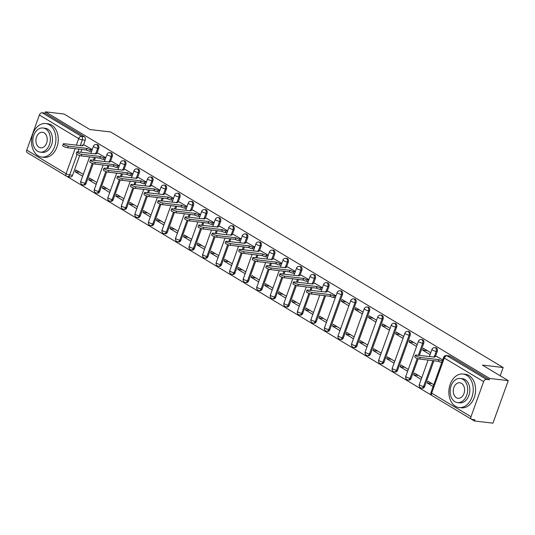 <?xml version="1.0" encoding="UTF-8"?>
<svg xmlns="http://www.w3.org/2000/svg" width="535" height="535" viewBox="0 0 535 535"><rect width="100%" height="100%" fill="white"/><g stroke="black" fill="none" stroke-linecap="round" stroke-linejoin="round"><path stroke-width="0.8" d="M96.969 153.217L98.728 148.335A2.695 1.939 -83.3 0 0 97.885 144.818A2.695 1.939 -83.3 0 0 97.31 144.617L96.28 144.497A2.695 1.939 96.7 0 1 96.862 144.697A2.695 1.939 96.7 0 1 97.704 148.215L95.939 153.13M110.511 161.343L112.27 156.461A2.695 1.939 -83.3 0 0 111.427 152.943A2.695 1.939 -83.3 0 0 110.845 152.743L109.822 152.622A2.695 1.939 96.7 0 1 110.404 152.823A2.695 1.939 96.7 0 1 111.247 156.34L109.474 161.256M124.053 169.475L125.812 164.586A2.695 1.939 -83.3 0 0 124.969 161.068A2.695 1.939 -83.3 0 0 124.387 160.868L123.364 160.747A2.695 1.939 96.7 0 1 123.946 160.948A2.695 1.939 96.7 0 1 124.789 164.472L123.017 169.381M137.595 177.6L139.354 172.718A2.695 1.939 -83.3 0 0 138.511 169.194A2.695 1.939 -83.3 0 0 137.93 168.993L136.906 168.873A2.695 1.939 96.7 0 1 137.482 169.073A2.695 1.939 96.7 0 1 138.324 172.598L136.559 177.513M151.137 185.725L152.89 180.843A2.695 1.939 -83.3 0 0 152.047 177.319A2.695 1.939 -83.3 0 0 151.472 177.118L150.442 176.998A2.695 1.939 96.7 0 1 151.024 177.199A2.695 1.939 96.7 0 1 151.866 180.723L150.101 185.638M164.673 193.851L166.432 188.969A2.695 1.939 -83.3 0 0 165.589 185.444A2.695 1.939 -83.3 0 0 165.007 185.244L163.984 185.13A2.695 1.939 96.7 0 1 164.566 185.331A2.695 1.939 96.7 0 1 165.409 188.848L163.636 193.764M178.215 201.976L179.974 197.094A2.695 1.939 -83.3 0 0 179.131 193.576A2.695 1.939 -83.3 0 0 178.55 193.376L177.526 193.255A2.695 1.939 96.7 0 1 178.108 193.456A2.695 1.939 96.7 0 1 178.951 196.974L177.179 201.889M191.757 210.101L193.516 205.219A2.695 1.939 -83.3 0 0 192.674 201.702A2.695 1.939 -83.3 0 0 192.092 201.501L191.069 201.381A2.695 1.939 96.7 0 1 191.65 201.581A2.695 1.939 96.7 0 1 192.493 205.099L190.721 210.014M205.3 218.233L207.058 213.345A2.695 1.939 -83.3 0 0 206.216 209.827A2.695 1.939 -83.3 0 0 205.634 209.626L204.611 209.506A2.695 1.939 96.7 0 1 205.186 209.707A2.695 1.939 96.7 0 1 206.028 213.231L204.263 218.14M218.842 226.358L220.594 221.477A2.695 1.939 -83.3 0 0 219.751 217.952A2.695 1.939 -83.3 0 0 219.176 217.752L218.146 217.631A2.695 1.939 96.7 0 1 218.728 217.832A2.695 1.939 96.7 0 1 219.571 221.356L217.805 226.272M232.377 234.484L234.136 229.602A2.695 1.939 -83.3 0 0 233.293 226.078A2.695 1.939 -83.3 0 0 232.712 225.877L231.688 225.757A2.695 1.939 96.7 0 1 232.27 225.957A2.695 1.939 96.7 0 1 233.113 229.482L231.341 234.397M245.919 242.609L247.678 237.727A2.695 1.939 -83.3 0 0 246.836 234.203A2.695 1.939 -83.3 0 0 246.254 234.002L245.231 233.889A2.695 1.939 96.7 0 1 245.812 234.089A2.695 1.939 96.7 0 1 246.655 237.607L244.883 242.522M259.462 250.734L261.22 245.853A2.695 1.939 -83.3 0 0 260.378 242.335A2.695 1.939 -83.3 0 0 259.796 242.134L258.773 242.014A2.695 1.939 96.7 0 1 259.348 242.215A2.695 1.939 96.7 0 1 260.197 245.732L258.425 250.647M273.004 258.866L274.763 253.978A2.695 1.939 -83.3 0 0 273.913 250.46A2.695 1.939 -83.3 0 0 273.338 250.26L272.315 250.139A2.695 1.939 96.7 0 1 272.89 250.34A2.695 1.939 96.7 0 1 273.733 253.857L271.967 258.773M286.539 266.992L288.298 262.11A2.695 1.939 -83.3 0 0 287.455 258.586A2.695 1.939 -83.3 0 0 286.88 258.385L285.85 258.265A2.695 1.939 96.7 0 1 286.432 258.465A2.695 1.939 96.7 0 1 287.275 261.989L285.509 266.898M300.082 275.117L301.84 270.235A2.695 1.939 -83.3 0 0 300.998 266.711A2.695 1.939 -83.3 0 0 300.416 266.51L299.393 266.39A2.695 1.939 96.7 0 1 299.974 266.59A2.695 1.939 96.7 0 1 300.817 270.115L299.045 275.03M313.624 283.242L315.382 278.361A2.695 1.939 -83.3 0 0 314.54 274.836A2.695 1.939 -83.3 0 0 313.958 274.636L312.935 274.515A2.695 1.939 96.7 0 1 313.517 274.716A2.695 1.939 96.7 0 1 314.359 278.24L312.587 283.155M327.166 291.368L328.925 286.486A2.695 1.939 -83.3 0 0 328.082 282.962A2.695 1.939 -83.3 0 0 327.5 282.761L326.477 282.647A2.695 1.939 96.7 0 1 327.052 282.848A2.695 1.939 96.7 0 1 327.901 286.365L326.129 291.281M329.834 329.7L342.467 294.611A2.695 1.939 -83.3 0 0 341.618 291.093A2.695 1.939 -83.3 0 0 341.042 290.893L340.013 290.772A2.695 1.939 96.7 0 1 340.594 290.973A2.695 1.939 96.7 0 1 341.437 294.491L328.804 329.58A2.695 1.939 96.7 0 1 326.758 331.218L327.781 331.339A2.695 1.939 -83.3 0 0 329.834 329.7L328.804 329.58A2.695 0.582 19.8 0 1 325.206 328.323A2.695 0.582 19.8 0 1 324.531 327.621A2.695 2.695 0 0 0 326.758 331.218M343.37 337.826L356.002 302.736A2.695 1.939 -83.3 0 0 355.16 299.219A2.695 1.939 -83.3 0 0 354.578 299.018L353.555 298.898A2.695 1.939 96.7 0 1 354.137 299.098A2.695 1.939 96.7 0 1 354.979 302.616L342.346 337.705A2.695 1.939 96.7 0 1 340.3 339.344L341.323 339.464A2.695 1.939 -83.3 0 0 343.37 337.826L342.346 337.705A2.695 0.582 19.8 0 1 338.749 336.448A2.695 0.582 19.8 0 1 338.073 335.753A2.695 2.695 0 0 0 340.3 339.344M356.912 345.951L369.545 310.868A2.695 1.939 -83.3 0 0 368.702 307.344A2.695 1.939 -83.3 0 0 368.12 307.143L367.097 307.023A2.695 1.939 96.7 0 1 367.679 307.224A2.695 1.939 96.7 0 1 368.521 310.748L355.889 345.831A2.695 1.939 96.7 0 1 353.842 347.469L354.865 347.589A2.695 1.939 -83.3 0 0 356.912 345.951L355.889 345.831A2.695 0.582 19.8 0 1 352.291 344.573A2.695 0.582 19.8 0 1 351.615 343.878A2.695 2.695 0 0 0 353.842 347.469M370.454 354.076L383.087 318.994A2.695 1.939 -83.3 0 0 382.244 315.469A2.695 1.939 -83.3 0 0 381.662 315.269L380.639 315.148A2.695 1.939 96.7 0 1 381.221 315.349A2.695 1.939 96.7 0 1 382.064 318.873L369.431 353.956A2.695 1.939 96.7 0 1 367.378 355.594L368.408 355.715A2.695 1.939 -83.3 0 0 370.454 354.076L369.431 353.956A2.695 0.582 19.8 0 1 365.833 352.699A2.695 0.582 19.8 0 1 365.158 352.003A2.695 2.695 0 0 0 367.378 355.594M383.996 362.202L396.629 327.119A2.695 1.939 -83.3 0 0 395.786 323.595A2.695 1.939 -83.3 0 0 395.204 323.394L394.181 323.274A2.695 1.939 96.7 0 1 394.756 323.474A2.695 1.939 96.7 0 1 395.599 326.999L382.973 362.088A2.695 1.939 96.7 0 1 380.92 363.726L381.943 363.84A2.695 1.939 -83.3 0 0 383.996 362.202L382.973 362.088A2.695 0.582 19.8 0 1 379.368 360.824A2.695 0.582 19.8 0 1 378.693 360.129A2.695 2.695 0 0 0 380.92 363.726M397.538 370.334L410.164 335.244A2.695 1.939 -83.3 0 0 409.322 331.72A2.695 1.939 -83.3 0 0 408.747 331.519L407.717 331.406A2.695 1.939 96.7 0 1 408.299 331.606A2.695 1.939 96.7 0 1 409.141 335.124L396.509 370.213A2.695 1.939 96.7 0 1 394.462 371.852L395.485 371.972A2.695 1.939 -83.3 0 0 397.538 370.334L396.509 370.213A2.695 0.582 19.8 0 1 392.911 368.949A2.695 0.582 19.8 0 1 392.235 368.254A2.695 2.695 0 0 0 394.462 371.852M419.38 355.401L423.707 343.37A2.695 1.939 -83.3 0 0 422.864 339.852A2.695 1.939 -83.3 0 0 422.282 339.651L421.259 339.531A2.695 1.939 96.7 0 1 421.841 339.732A2.695 1.939 96.7 0 1 422.683 343.249L418.35 355.28M435.49 356.384L437.249 351.495A2.695 1.939 -83.3 0 0 436.406 347.977A2.695 1.939 -83.3 0 0 435.824 347.777L434.801 347.656A2.695 1.939 96.7 0 1 435.383 347.857A2.695 1.939 96.7 0 1 436.226 351.375L434.453 356.29M66.815 176.376L431.892 395.472M471.649 419.333L474.405 420.985L474.853 419.748L471.964 419.407A2.695 1.786 121 0 1 471.469 419.246A2.695 1.786 121 0 1 470.994 416.712L483.627 381.622L444.304 358.029L431.671 393.111L470.994 416.712M508.25 380.626L489.712 378.459L45.475 111.848L64.006 114.015L89.873 129.537L110.645 131.964L503.154 367.525L482.383 365.097L508.25 380.626L492.942 423.152L474.405 420.985M26.75 150.101L66.072 173.701A2.695 1.786 121 0 0 66.547 176.229L27.225 152.636A2.695 1.786 -59 0 1 26.75 150.101L39.383 115.018A2.695 1.786 -59 0 1 42.138 112.751L45.027 113.092L84.343 136.686A2.695 1.939 96.7 0 1 85.192 140.21L83.433 145.092M81.875 149.425L80.859 152.241M79.668 155.551L72.559 175.299L69.67 174.958A2.695 1.939 96.7 0 1 67.617 176.597L70.506 176.938A2.695 1.939 -83.3 0 0 72.559 175.299M45.027 113.092L45.475 111.848M489.264 379.703L449.948 356.103A2.695 1.939 -83.3 0 0 449.367 355.902L446.478 355.568A2.695 1.939 96.7 0 1 447.059 355.768L486.382 379.362L489.264 379.703L489.712 378.459M486.382 379.362A2.695 1.786 121 0 0 483.627 381.622M442.706 359.894L436.807 356.537M433.778 384.692L427.933 381.188L427.264 383.047L431.939 383.595M430.762 352.726L423.319 348.265L422.65 350.124L427.325 350.666M421.834 377.523L414.391 373.062L413.722 374.921L418.403 375.463M417.22 344.6L409.777 340.14L409.108 341.999L413.789 342.54M408.292 369.397L400.849 364.93L400.18 366.796L404.861 367.338M403.678 336.475L396.234 332.008L395.566 333.873L400.247 334.415M394.75 361.272L387.313 356.805L386.638 358.664L391.319 359.212M390.135 328.35L382.699 323.882L382.03 325.741L386.705 326.29M381.208 353.147L373.771 348.68L373.102 350.539L377.777 351.087M376.593 320.224L369.157 315.757L368.488 317.616L373.162 318.164M367.672 345.021L360.229 340.554L359.56 342.413L364.235 342.962M363.058 312.099L355.614 307.632L354.946 309.491L359.62 310.039M354.13 336.889L346.687 332.429L346.018 334.288L350.699 334.836M349.515 303.967L342.072 299.506L341.404 301.365L346.085 301.907M340.588 328.764L333.144 324.304L332.476 326.163L337.157 326.704M335.973 295.842L328.483 291.522M327.046 320.639L319.609 316.172L318.94 318.037L323.615 318.579M322.431 287.716L314.941 283.396M313.503 312.514L306.067 308.046L305.398 309.905L310.073 310.454M308.889 279.591L301.399 275.271M299.968 304.388L292.525 299.921L291.856 301.78L296.53 302.328M295.353 271.466L287.857 267.146M286.426 296.263L278.982 291.796L278.314 293.655L282.995 294.203M281.811 263.34L274.321 259.014M272.883 288.131L265.44 283.67L264.772 285.529L269.453 286.078M268.269 255.208L260.779 250.888M259.341 280.006L251.905 275.545L251.236 277.404L255.911 277.946M254.727 247.083L247.237 242.763M245.799 271.88L238.363 267.413L237.694 269.279L242.368 269.821M241.191 238.958L233.695 234.638M232.264 263.755L224.82 259.288L224.152 261.147L228.826 261.695M227.649 230.832L220.152 226.512M218.721 255.63L211.278 251.162L210.609 253.022L215.291 253.57M214.107 222.707L206.617 218.387M205.179 247.504L197.743 243.037L197.067 244.896L201.748 245.445M200.565 214.582L193.075 210.255M191.637 239.372L184.2 234.912L183.532 236.771L188.206 237.319M187.023 206.45L179.533 202.13M178.095 231.247L170.658 226.786L169.99 228.646L174.664 229.187M173.487 198.325L165.99 194.004M164.559 223.122L157.116 218.654L156.447 220.52L161.129 221.062M159.945 190.199L152.455 185.879M151.017 214.996L143.574 210.529L142.905 212.388L147.586 212.937M146.403 182.074L138.913 177.754M137.475 206.871L130.038 202.404L129.363 204.263L134.044 204.811M132.861 173.949L125.371 169.628M123.933 198.746L116.496 194.279L115.827 196.138L120.502 196.686M119.318 165.823L111.828 161.496M110.397 190.614L102.954 186.153L102.285 188.012L106.96 188.561M105.783 157.691L98.286 153.371M96.855 182.488L89.412 178.028L88.743 179.887L93.424 180.429M95.411 157.551L94.401 160.366M93.204 163.683L86.095 183.425L85.072 183.304A2.695 1.939 96.7 0 1 83.025 184.943L84.049 185.063A2.695 1.939 -83.3 0 0 86.095 183.425M108.953 165.676L107.936 168.492M106.746 171.809L99.637 191.55L98.614 191.43A2.695 1.939 96.7 0 1 96.567 193.068L97.591 193.188A2.695 1.939 -83.3 0 0 99.637 191.55M122.495 173.801L121.478 176.624M120.288 179.934L113.179 199.675L112.156 199.555A2.695 1.939 96.7 0 1 110.103 201.193L111.133 201.314A2.695 1.939 -83.3 0 0 113.179 199.675M136.037 181.927L135.021 184.749M133.83 188.059L126.721 207.801L125.698 207.68A2.695 1.939 96.7 0 1 123.645 209.319L124.668 209.439A2.695 1.939 -83.3 0 0 126.721 207.801M149.573 190.052L148.563 192.874M147.366 196.184L140.264 215.926L139.234 215.812A2.695 1.939 96.7 0 1 137.187 217.451L138.211 217.564A2.695 1.939 -83.3 0 0 140.264 215.926M163.115 198.184L162.105 200.999M160.908 204.31L153.799 224.058L152.776 223.938A2.695 1.939 96.7 0 1 150.73 225.576L151.753 225.696A2.695 1.939 -83.3 0 0 153.799 224.058M176.657 206.309L175.64 209.125M174.45 212.442L167.341 232.183L166.318 232.063A2.695 1.939 96.7 0 1 164.272 233.701L165.295 233.822A2.695 1.939 -83.3 0 0 167.341 232.183M190.199 214.435L189.183 217.25M187.992 220.567L180.883 240.309L179.86 240.188A2.695 1.939 96.7 0 1 177.807 241.827L178.837 241.947A2.695 1.939 -83.3 0 0 180.883 240.309M203.741 222.56L202.725 225.382M201.535 228.692L194.426 248.434L193.402 248.314A2.695 1.939 96.7 0 1 191.349 249.952L192.373 250.072A2.695 1.939 -83.3 0 0 194.426 248.434M217.277 230.685L216.267 233.507M215.07 236.818L207.968 256.559L206.938 256.439A2.695 1.939 96.7 0 1 204.892 258.077L205.915 258.198A2.695 1.939 -83.3 0 0 207.968 256.559M230.819 238.811L229.809 241.633M228.612 244.943L221.503 264.685L220.48 264.571A2.695 1.939 96.7 0 1 218.434 266.209L219.457 266.323A2.695 1.939 -83.3 0 0 221.503 264.685M244.361 246.943L243.345 249.758M242.154 253.068L235.046 272.817L234.022 272.696A2.695 1.939 96.7 0 1 231.976 274.335L232.999 274.455A2.695 1.939 -83.3 0 0 235.046 272.817M257.903 255.068L256.887 257.883M255.697 261.2L248.588 280.942L247.565 280.822A2.695 1.939 96.7 0 1 245.511 282.46L246.541 282.58A2.695 1.939 -83.3 0 0 248.588 280.942M271.446 263.193L270.429 266.009M269.239 269.326L262.13 289.067L261.1 288.947A2.695 1.939 96.7 0 1 259.054 290.585L260.077 290.706A2.695 1.939 -83.3 0 0 262.13 289.067M284.981 271.319L283.971 274.141M282.774 277.451L275.665 297.192L274.642 297.072A2.695 1.939 96.7 0 1 272.596 298.711L273.619 298.831A2.695 1.939 -83.3 0 0 275.665 297.192M298.523 279.444L297.507 282.266M296.316 285.576L289.208 305.318L288.184 305.197A2.695 1.939 96.7 0 1 286.138 306.836L287.161 306.956A2.695 1.939 -83.3 0 0 289.208 305.318M312.065 287.576L311.049 290.391M309.859 293.702L302.75 313.443L301.727 313.329A2.695 1.939 96.7 0 1 299.674 314.968L300.703 315.082A2.695 1.939 -83.3 0 0 302.75 313.443M325.608 295.701L316.292 321.575L315.269 321.455A2.695 1.939 96.7 0 1 313.216 323.093L314.239 323.214A2.695 1.939 -83.3 0 0 316.292 321.575M418.183 358.717L411.074 378.459L410.051 378.339A2.695 1.939 96.7 0 1 408.004 379.977L409.028 380.097A2.695 1.939 -83.3 0 0 411.074 378.459M433.932 360.71L424.616 386.584L423.593 386.464A2.695 1.939 96.7 0 1 421.547 388.102L422.57 388.223A2.695 1.939 -83.3 0 0 424.616 386.584M500.185 375.784L503.154 367.525M92.241 149.566L84.751 145.246M83.313 174.363L75.87 169.896L75.201 171.762L79.882 172.303M75.201 171.762L82.644 176.222M88.743 179.887L96.186 184.348M102.285 188.012L109.722 192.48M115.827 196.138L123.264 200.605M129.363 204.263L136.806 208.73M142.905 212.388L150.348 216.856M156.447 220.52L163.891 224.981M169.99 228.646L177.426 233.106M183.532 236.771L190.968 241.238M197.067 244.896L204.51 249.363M210.609 253.022L218.053 257.489M224.152 261.147L231.595 265.614M237.694 269.279L245.13 273.739M251.236 277.404L258.673 281.865M264.772 285.529L272.215 289.997M278.314 293.655L285.757 298.122M291.856 301.78L299.292 306.247M305.398 309.905L312.835 314.373M318.94 318.037L326.377 322.498M332.476 326.163L339.919 330.623M346.018 334.288L353.461 338.755M359.56 342.413L366.997 346.881M373.102 350.539L380.539 355.006M386.638 358.664L394.081 363.131M400.18 366.796L407.623 371.257M413.722 374.921L421.165 379.382M427.264 383.047L433.109 386.551M422.65 350.124L430.087 354.591M409.108 341.999L416.551 346.459M395.566 333.873L403.009 338.334M382.03 325.741L389.467 330.209M368.488 317.616L375.924 322.083M354.946 309.491L362.389 313.958M341.404 301.365L348.847 305.833M437.169 356.577L434.901 356.31A2.695 0.582 19.8 0 0 434.099 356.437A2.695 0.582 19.8 0 0 434.774 357.139L416.277 355.039A3.103 0.669 19.8 0 0 415.354 355.186A3.103 0.669 19.8 0 0 416.999 356.444A3.103 0.669 19.8 0 0 420.269 357.433L439.028 359.687A2.695 0.582 19.8 0 0 442.338 360.904M441.763 362.516A2.695 0.582 -160.2 0 1 438.446 361.299L419.687 359.045A3.103 0.669 -160.2 0 1 416.424 358.055A3.103 0.669 -160.2 0 1 414.772 356.798L415.354 355.186M438.901 359.614L438.319 361.225M466.64 375.269A16.866 12.124 -83.3 0 0 463.016 374.018A16.866 12.124 -83.3 0 0 449.467 386.758A16.866 12.124 -83.3 0 0 455.479 406.266A16.866 12.124 -83.3 0 0 459.104 407.523A16.866 12.124 -83.3 0 0 472.646 394.776A16.866 12.124 -83.3 0 0 466.64 375.269M459.104 407.523L461.431 407.79A16.866 12.124 -83.3 0 0 474.98 395.051A16.866 12.124 -83.3 0 0 468.968 375.543A16.866 12.124 -83.3 0 0 465.343 374.286L463.016 374.018M460.327 378.459L462.467 378.706A12.144 8.727 96.7 0 1 465.076 379.609A12.144 8.727 96.7 0 1 469.402 393.653A12.144 8.727 96.7 0 1 459.652 402.828L457.512 402.581A12.144 8.727 -83.3 0 0 467.262 393.406A12.144 8.727 -83.3 0 0 462.935 379.362A12.144 8.727 -83.3 0 0 460.327 378.459A12.144 8.727 -83.3 0 0 450.57 387.634A12.144 8.727 -83.3 0 0 454.897 401.678A12.144 8.727 -83.3 0 0 457.512 402.581M456.328 397.712A7.824 5.624 -83.3 0 0 458.007 398.294A7.824 5.624 -83.3 0 0 464.293 392.376A7.824 5.624 -83.3 0 0 461.504 383.327A7.824 5.624 -83.3 0 0 459.826 382.746A7.824 5.624 -83.3 0 0 453.54 388.657A7.824 5.624 -83.3 0 0 456.328 397.712M49.307 124.809A16.866 12.124 -83.3 0 0 45.682 123.558A16.866 12.124 -83.3 0 0 32.133 136.298A16.866 12.124 -83.3 0 0 38.145 155.805A16.866 12.124 -83.3 0 0 41.77 157.056A16.866 12.124 -83.3 0 0 55.312 144.316A16.866 12.124 -83.3 0 0 49.307 124.809M41.77 157.056L44.097 157.33A16.866 12.124 -83.3 0 0 57.646 144.584A16.866 12.124 -83.3 0 0 51.634 125.083A16.866 12.124 -83.3 0 0 48.01 123.826L45.682 123.558M42.987 127.999L45.134 128.246A12.144 8.727 96.7 0 1 47.742 129.149A12.144 8.727 96.7 0 1 52.069 143.193A12.144 8.727 96.7 0 1 42.319 152.368L40.178 152.121A12.144 8.727 -83.3 0 0 49.929 142.945A12.144 8.727 -83.3 0 0 45.602 128.902A12.144 8.727 -83.3 0 0 42.987 127.999A12.144 8.727 -83.3 0 0 33.237 137.174A12.144 8.727 -83.3 0 0 37.564 151.218A12.144 8.727 -83.3 0 0 40.178 152.121M38.995 147.245A7.824 5.624 -83.3 0 0 40.673 147.827A7.824 5.624 -83.3 0 0 46.96 141.915A7.824 5.624 -83.3 0 0 44.171 132.867A7.824 5.624 -83.3 0 0 42.492 132.285A7.824 5.624 -83.3 0 0 36.206 138.197A7.824 5.624 -83.3 0 0 38.995 147.245M328.844 291.562L326.577 291.301A2.695 0.582 19.8 0 0 325.775 291.428A2.695 0.582 19.8 0 0 326.45 292.123L307.953 290.03A3.103 0.669 19.8 0 0 307.03 290.177A3.103 0.669 19.8 0 0 308.675 291.428A3.103 0.669 19.8 0 0 311.945 292.424L330.704 294.678A2.695 0.582 19.8 0 0 334.301 295.935L333.72 297.547A2.695 0.582 -160.2 0 1 330.122 296.29L311.363 294.036A3.103 0.669 -160.2 0 1 308.093 293.04A3.103 0.669 -160.2 0 1 306.448 291.789L307.03 290.177M335.291 297.734L333.72 297.547M335.873 296.123L334.301 295.935M330.57 294.598L329.995 296.209M315.302 283.436L313.035 283.175A2.695 0.582 19.8 0 0 312.233 283.303A2.695 0.582 19.8 0 0 312.908 283.998L294.411 281.905A3.103 0.669 19.8 0 0 293.488 282.052A3.103 0.669 19.8 0 0 295.133 283.303A3.103 0.669 19.8 0 0 298.403 284.299L317.161 286.553A2.695 0.582 19.8 0 0 320.759 287.81L320.177 289.422A2.695 0.582 -160.2 0 1 316.58 288.164L297.821 285.911A3.103 0.669 -160.2 0 1 294.551 284.914A3.103 0.669 -160.2 0 1 292.906 283.664L293.488 282.052M321.756 289.602L320.177 289.422M322.331 287.99L320.759 287.81M317.034 286.472L316.452 288.084M301.76 275.311L299.493 275.05A2.695 0.582 19.8 0 0 298.69 275.177A2.695 0.582 19.8 0 0 299.366 275.873L280.868 273.773A3.103 0.669 19.8 0 0 279.945 273.92A3.103 0.669 19.8 0 0 281.591 275.177A3.103 0.669 19.8 0 0 284.861 276.174L303.619 278.427A2.695 0.582 19.8 0 0 307.217 279.685L306.642 281.296A2.695 0.582 -160.2 0 1 303.044 280.039L284.279 277.785A3.103 0.669 -160.2 0 1 281.015 276.789A3.103 0.669 -160.2 0 1 279.364 275.532L279.945 273.92M308.213 281.477L306.642 281.296M308.795 279.865L307.217 279.685M303.492 278.347L302.91 279.959M288.225 267.186L285.951 266.918A2.695 0.582 19.8 0 0 285.148 267.052A2.695 0.582 19.8 0 0 285.824 267.747L267.326 265.648A3.103 0.669 19.8 0 0 266.403 265.795A3.103 0.669 19.8 0 0 268.055 267.052A3.103 0.669 19.8 0 0 271.319 268.048L290.077 270.295A2.695 0.582 19.8 0 0 293.682 271.559L293.1 273.171A2.695 0.582 -160.2 0 1 289.502 271.907L270.737 269.66A3.103 0.669 -160.2 0 1 267.473 268.664A3.103 0.669 -160.2 0 1 265.821 267.406L266.403 265.795M294.671 273.352L293.1 273.171M295.253 271.74L293.682 271.559M289.95 270.222L289.368 271.834M274.682 259.06L272.415 258.793A2.695 0.582 19.8 0 0 271.613 258.92A2.695 0.582 19.8 0 0 272.288 259.622L253.784 257.522A3.103 0.669 19.8 0 0 252.861 257.669A3.103 0.669 19.8 0 0 254.513 258.927A3.103 0.669 19.8 0 0 257.776 259.916L276.541 262.17A2.695 0.582 19.8 0 0 280.139 263.434L279.558 265.046A2.695 0.582 -160.2 0 1 275.96 263.782L257.201 261.528A3.103 0.669 -160.2 0 1 253.931 260.538A3.103 0.669 -160.2 0 1 252.286 259.281L252.861 257.669M281.129 265.226L279.558 265.046M281.711 263.615L280.139 263.434M276.408 262.096L275.826 263.708M261.14 250.935L258.873 250.668A2.695 0.582 19.8 0 0 258.071 250.795A2.695 0.582 19.8 0 0 258.746 251.49L240.248 249.397A3.103 0.669 19.8 0 0 239.326 249.544A3.103 0.669 19.8 0 0 240.971 250.795A3.103 0.669 19.8 0 0 244.241 251.791L262.999 254.045A2.695 0.582 19.8 0 0 266.597 255.302L266.015 256.914A2.695 0.582 -160.2 0 1 262.417 255.656L243.659 253.403A3.103 0.669 -160.2 0 1 240.389 252.406A3.103 0.669 -160.2 0 1 238.744 251.156L239.326 249.544M267.587 257.101L266.015 256.914M268.169 255.489L266.597 255.302M262.866 253.964L262.29 255.576M247.598 242.803L245.331 242.542A2.695 0.582 19.8 0 0 244.528 242.669A2.695 0.582 19.8 0 0 245.204 243.365L226.706 241.272A3.103 0.669 19.8 0 0 225.783 241.419A3.103 0.669 19.8 0 0 227.428 242.669A3.103 0.669 19.8 0 0 230.699 243.666L249.457 245.919A2.695 0.582 19.8 0 0 253.055 247.177L252.48 248.788A2.695 0.582 -160.2 0 1 248.875 247.531L230.117 245.277A3.103 0.669 -160.2 0 1 226.853 244.281A3.103 0.669 -160.2 0 1 225.202 243.03L225.783 241.419M254.051 248.976L252.48 248.788M254.627 247.364L253.055 247.177M249.33 245.839L248.748 247.451M234.056 234.678L231.789 234.417A2.695 0.582 19.8 0 0 230.986 234.544A2.695 0.582 19.8 0 0 231.662 235.239L213.164 233.146A3.103 0.669 19.8 0 0 212.241 233.293A3.103 0.669 19.8 0 0 213.893 234.544A3.103 0.669 19.8 0 0 217.156 235.54L235.915 237.794A2.695 0.582 19.8 0 0 239.513 239.051L238.938 240.663A2.695 0.582 -160.2 0 1 235.34 239.406L216.575 237.152A3.103 0.669 -160.2 0 1 213.311 236.156A3.103 0.669 -160.2 0 1 211.659 234.905L212.241 233.293M240.509 240.844L238.938 240.663M241.091 239.232L239.513 239.051M235.788 237.714L235.206 239.326M220.52 226.552L218.253 226.292A2.695 0.582 19.8 0 0 217.444 226.419A2.695 0.582 19.8 0 0 218.126 227.114L199.622 225.014A3.103 0.669 19.8 0 0 198.699 225.161A3.103 0.669 19.8 0 0 200.351 226.419A3.103 0.669 19.8 0 0 203.614 227.415L222.379 229.669A2.695 0.582 19.8 0 0 225.977 230.926L225.395 232.538A2.695 0.582 -160.2 0 1 221.798 231.28L203.039 229.027A3.103 0.669 -160.2 0 1 199.769 228.03A3.103 0.669 -160.2 0 1 198.117 226.773L198.699 225.161M226.967 232.718L225.395 232.538M227.549 231.107L225.977 230.926M222.246 229.589L221.664 231.2M206.978 218.427L204.711 218.16A2.695 0.582 19.8 0 0 203.909 218.293A2.695 0.582 19.8 0 0 204.584 218.989L186.08 216.889A3.103 0.669 19.8 0 0 185.157 217.036A3.103 0.669 19.8 0 0 186.809 218.293A3.103 0.669 19.8 0 0 190.079 219.29L208.837 221.537A2.695 0.582 19.8 0 0 212.435 222.801L211.853 224.412A2.695 0.582 -160.2 0 1 208.255 223.148L189.497 220.901A3.103 0.669 -160.2 0 1 186.227 219.905A3.103 0.669 -160.2 0 1 184.582 218.648L185.157 217.036M213.425 224.593L211.853 224.412M214.007 222.981L212.435 222.801M208.703 221.463L208.128 223.075M193.436 210.302L191.169 210.034A2.695 0.582 19.8 0 0 190.366 210.161A2.695 0.582 19.8 0 0 191.042 210.864L172.544 208.764A3.103 0.669 19.8 0 0 171.621 208.911A3.103 0.669 19.8 0 0 173.266 210.168A3.103 0.669 19.8 0 0 176.537 211.158L195.295 213.411A2.695 0.582 19.8 0 0 198.893 214.669L198.311 216.287A2.695 0.582 -160.2 0 1 194.713 215.023L175.955 212.769A3.103 0.669 -160.2 0 1 172.685 211.78A3.103 0.669 -160.2 0 1 171.039 210.522L171.621 208.911M199.889 216.468L198.311 216.287M200.464 214.856L198.893 214.669M195.161 213.338L194.586 214.95M179.894 202.176L177.627 201.909A2.695 0.582 19.8 0 0 176.824 202.036A2.695 0.582 19.8 0 0 177.5 202.732L159.002 200.638A3.103 0.669 19.8 0 0 158.079 200.785A3.103 0.669 19.8 0 0 159.724 202.036A3.103 0.669 19.8 0 0 162.994 203.032L181.753 205.286A2.695 0.582 19.8 0 0 185.351 206.543L184.776 208.155A2.695 0.582 -160.2 0 1 181.171 206.898L162.413 204.644A3.103 0.669 -160.2 0 1 159.149 203.648A3.103 0.669 -160.2 0 1 157.497 202.397L158.079 200.785M186.347 208.342L184.776 208.155M186.929 206.731L185.351 206.543M181.626 205.206L181.044 206.818M166.358 194.044L164.084 193.784A2.695 0.582 19.8 0 0 163.282 193.911A2.695 0.582 19.8 0 0 163.957 194.606L145.46 192.513A3.103 0.669 19.8 0 0 144.537 192.66A3.103 0.669 19.8 0 0 146.189 193.911A3.103 0.669 19.8 0 0 149.452 194.907L168.211 197.161A2.695 0.582 19.8 0 0 171.815 198.418L171.233 200.03A2.695 0.582 -160.2 0 1 167.636 198.773L148.87 196.519A3.103 0.669 -160.2 0 1 145.607 195.522A3.103 0.669 -160.2 0 1 143.955 194.272L144.537 192.66M172.805 200.217L171.233 200.03M173.387 198.605L171.815 198.418M168.084 197.081L167.502 198.692M152.816 185.919L150.549 185.658A2.695 0.582 19.8 0 0 149.746 185.785A2.695 0.582 19.8 0 0 150.422 186.481L131.918 184.388A3.103 0.669 19.8 0 0 130.995 184.535A3.103 0.669 19.8 0 0 132.647 185.785A3.103 0.669 19.8 0 0 135.91 186.782L154.675 189.036A2.695 0.582 19.8 0 0 158.273 190.293L157.691 191.904A2.695 0.582 -160.2 0 1 154.093 190.647L135.335 188.394A3.103 0.669 -160.2 0 1 132.065 187.397A3.103 0.669 -160.2 0 1 130.413 186.147L130.995 184.535M159.263 192.085L157.691 191.904M159.845 190.473L158.273 190.293M154.541 188.955L153.96 190.567M139.274 177.794L137.007 177.533A2.695 0.582 19.8 0 0 136.204 177.66A2.695 0.582 19.8 0 0 136.88 178.356L118.382 176.256A3.103 0.669 19.8 0 0 117.453 176.403A3.103 0.669 19.8 0 0 119.104 177.66A3.103 0.669 19.8 0 0 122.375 178.657L141.133 180.91A2.695 0.582 19.8 0 0 144.731 182.167L144.149 183.779A2.695 0.582 -160.2 0 1 140.551 182.522L121.793 180.268A3.103 0.669 -160.2 0 1 118.523 179.272A3.103 0.669 -160.2 0 1 116.877 178.015L117.453 176.403M145.721 183.96L144.149 183.779M146.302 182.348L144.731 182.167M140.999 180.83L140.424 182.442M125.732 169.669L123.465 169.401A2.695 0.582 19.8 0 0 122.662 169.528A2.695 0.582 19.8 0 0 123.338 170.23L104.84 168.13A3.103 0.669 19.8 0 0 103.917 168.278A3.103 0.669 19.8 0 0 105.562 169.535A3.103 0.669 19.8 0 0 108.832 170.531L127.591 172.778A2.695 0.582 19.8 0 0 131.189 174.042L130.607 175.654A2.695 0.582 -160.2 0 1 127.009 174.39L108.251 172.143A3.103 0.669 -160.2 0 1 104.98 171.146A3.103 0.669 -160.2 0 1 103.335 169.889L103.917 168.278M132.185 175.834L130.607 175.654M132.76 174.223L131.189 174.042M127.464 172.705L126.882 174.316M112.189 161.543L109.922 161.276A2.695 0.582 19.8 0 0 109.12 161.403A2.695 0.582 19.8 0 0 109.795 162.105L91.298 160.005A3.103 0.669 19.8 0 0 90.375 160.152A3.103 0.669 19.8 0 0 92.02 161.41A3.103 0.669 19.8 0 0 95.29 162.399L114.049 164.653A2.695 0.582 19.8 0 0 117.646 165.91L117.071 167.529A2.695 0.582 -160.2 0 1 113.467 166.265L94.708 164.011A3.103 0.669 -160.2 0 1 91.445 163.021A3.103 0.669 -160.2 0 1 89.793 161.764L90.375 160.152M118.643 167.709L117.071 167.529M119.225 166.097L117.646 165.91M113.922 164.579L113.34 166.191M98.654 153.418L96.38 153.15A2.695 0.582 19.8 0 0 95.578 153.277A2.695 0.582 19.8 0 0 96.253 153.973L77.756 151.88A3.103 0.669 19.8 0 0 76.833 152.027A3.103 0.669 19.8 0 0 78.484 153.277A3.103 0.669 19.8 0 0 81.748 154.274L100.506 156.528A2.695 0.582 19.8 0 0 104.111 157.785L103.529 159.397A2.695 0.582 -160.2 0 1 99.931 158.139L81.166 155.886A3.103 0.669 -160.2 0 1 77.903 154.889A3.103 0.669 -160.2 0 1 76.251 153.639L76.833 152.027M105.101 159.584L103.529 159.397M105.683 157.972L104.111 157.785M100.379 156.447L99.798 158.059M85.112 145.286L82.845 145.025A2.695 0.582 19.8 0 0 82.042 145.152A2.695 0.582 19.8 0 0 82.718 145.848L64.213 143.755A3.103 0.669 19.8 0 0 63.29 143.902A3.103 0.669 19.8 0 0 64.942 145.152A3.103 0.669 19.8 0 0 68.206 146.149L86.971 148.402A2.695 0.582 19.8 0 0 90.569 149.66L89.987 151.271A2.695 0.582 -160.2 0 1 86.389 150.014L67.631 147.76A3.103 0.669 -160.2 0 1 64.36 146.764A3.103 0.669 -160.2 0 1 62.715 145.513L63.29 143.902M91.559 151.458L89.987 151.271M92.14 149.847L90.569 149.66M86.837 148.322L86.255 149.934M98.728 148.335L97.704 148.215A2.695 0.582 -160.2 0 1 94.106 146.958A2.695 0.582 19.8 0 1 93.431 146.262L90.856 153.411M112.27 156.461L111.247 156.34A2.695 0.582 -160.2 0 1 107.649 155.083A2.695 0.582 19.8 0 1 106.973 154.388L104.399 161.537M125.812 164.586L124.789 164.472A2.695 0.582 -160.2 0 1 121.191 163.208A2.695 0.582 19.8 0 1 120.509 162.513L117.941 169.662M139.354 172.718L138.324 172.598A2.695 0.582 -160.2 0 1 134.726 171.334A2.695 0.582 19.8 0 1 134.051 170.638L131.476 177.787M152.89 180.843L151.866 180.723A2.695 0.582 -160.2 0 1 148.269 179.466A2.695 0.582 19.8 0 1 147.593 178.764L145.018 185.912M166.432 188.969L165.409 188.848A2.695 0.582 -160.2 0 1 161.811 187.591A2.695 0.582 19.8 0 1 161.135 186.896L158.561 194.038M179.974 197.094L178.951 196.974A2.695 0.582 -160.2 0 1 175.353 195.716A2.695 0.582 19.8 0 1 174.677 195.021L172.103 202.17M193.516 205.219L192.493 205.099A2.695 0.582 -160.2 0 1 188.888 203.842A2.695 0.582 19.8 0 1 188.213 203.146L185.645 210.295M207.058 213.345L206.028 213.231A2.695 0.582 -160.2 0 1 202.431 211.967A2.695 0.582 19.8 0 1 201.755 211.272L199.18 218.42M220.594 221.477L219.571 221.356A2.695 0.582 -160.2 0 1 215.973 220.092A2.695 0.582 19.8 0 1 215.297 219.397L212.723 226.546M234.136 229.602L233.113 229.482A2.695 0.582 -160.2 0 1 229.515 228.224A2.695 0.582 19.8 0 1 228.84 227.522L226.265 234.671M247.678 237.727L246.655 237.607A2.695 0.582 -160.2 0 1 243.057 236.35A2.695 0.582 19.8 0 1 242.382 235.654L239.807 242.796M261.22 245.853L260.197 245.732A2.695 0.582 -160.2 0 1 256.593 244.475A2.695 0.582 19.8 0 1 255.917 243.779L253.349 250.928M274.763 253.978L273.733 253.857A2.695 0.582 -160.2 0 1 270.135 252.6A2.695 0.582 19.8 0 1 269.459 251.905L266.885 259.054M288.298 262.11L287.275 261.989A2.695 0.582 -160.2 0 1 283.677 260.726A2.695 0.582 19.8 0 1 283.002 260.03L280.427 267.179M301.84 270.235L300.817 270.115A2.695 0.582 -160.2 0 1 297.219 268.851A2.695 0.582 19.8 0 1 296.544 268.155L293.969 275.304M315.382 278.361L314.359 278.24A2.695 0.582 -160.2 0 1 310.761 276.983A2.695 0.582 19.8 0 1 310.086 276.281L307.511 283.43M328.925 286.486L327.901 286.365A2.695 0.582 -160.2 0 1 324.297 285.108A2.695 0.582 19.8 0 1 323.621 284.413L321.053 291.555M342.467 294.611L341.437 294.491A2.695 0.582 -160.2 0 1 337.839 293.233A2.695 0.582 19.8 0 1 337.164 292.538L324.531 327.621M356.002 302.736L354.979 302.616A2.695 0.582 -160.2 0 1 351.381 301.359A2.695 0.582 19.8 0 1 350.706 300.663L338.073 335.753M369.545 310.868L368.521 310.748A2.695 0.582 -160.2 0 1 364.923 309.484A2.695 0.582 19.8 0 1 364.248 308.789L351.615 343.878M383.087 318.994L382.064 318.873A2.695 0.582 -160.2 0 1 378.466 317.616A2.695 0.582 19.8 0 1 377.784 316.914L365.158 352.003M396.629 327.119L395.599 326.999A2.695 0.582 -160.2 0 1 392.001 325.741A2.695 0.582 19.8 0 1 391.326 325.039L378.693 360.129M410.164 335.244L409.141 335.124A2.695 0.582 -160.2 0 1 405.543 333.867A2.695 0.582 19.8 0 1 404.868 333.171L392.235 368.254M423.707 343.37L422.683 343.249A2.695 0.582 -160.2 0 1 419.086 341.992A2.695 0.582 19.8 0 1 418.41 341.297L405.777 376.379A2.695 0.582 19.8 0 0 406.453 377.081A2.695 0.582 19.8 0 0 410.051 378.339L417.233 358.39M437.249 351.495L436.226 351.375A2.695 0.582 -160.2 0 1 432.628 350.117A2.695 0.582 19.8 0 1 431.952 349.422L429.378 356.571M85.192 140.21L82.303 139.876L80.23 145.62M78.986 149.084L77.97 151.907M77.053 154.454L69.67 174.958A2.695 0.582 19.8 0 1 66.072 173.701L75.094 148.63M76.344 145.166L78.705 138.612L39.383 115.018M94.387 157.43L93.371 160.246M92.254 163.356L85.072 183.304A2.695 0.582 19.8 0 1 81.474 182.047A2.695 0.582 19.8 0 1 80.798 181.345A2.695 2.695 0 0 0 83.025 184.943M107.93 165.556L106.913 168.378M105.796 171.481L98.614 191.43A2.695 0.582 19.8 0 1 95.016 190.172A2.695 0.582 19.8 0 1 94.341 189.477A2.695 2.695 0 0 0 96.567 193.068M121.472 173.681L120.455 176.503M119.338 179.606L112.156 199.555A2.695 0.582 19.8 0 1 108.558 198.298A2.695 0.582 19.8 0 1 107.883 197.602A2.695 2.695 0 0 0 110.103 201.193M135.007 181.806L133.997 184.628M132.874 187.738L125.698 207.68A2.695 0.582 19.8 0 1 122.094 206.423A2.695 0.582 19.8 0 1 121.418 205.728A2.695 2.695 0 0 0 123.645 209.319M148.549 189.938L147.54 192.754M146.416 195.863L139.234 215.812A2.695 0.582 19.8 0 1 135.636 214.548A2.695 0.582 19.8 0 1 134.96 213.853A2.695 2.695 0 0 0 137.187 217.451M162.092 198.064L161.075 200.879M159.958 203.989L152.776 223.938A2.695 0.582 19.8 0 1 149.178 222.674A2.695 0.582 19.8 0 1 148.503 221.978A2.695 2.695 0 0 0 150.73 225.576M175.634 206.189L174.617 209.004M173.5 212.114L166.318 232.063A2.695 0.582 19.8 0 1 162.72 230.806A2.695 0.582 19.8 0 1 162.045 230.103A2.695 2.695 0 0 0 164.272 233.701M189.176 214.314L188.16 217.136M187.043 220.239L179.86 240.188A2.695 0.582 19.8 0 1 176.262 238.931A2.695 0.582 19.8 0 1 175.58 238.236A2.695 2.695 0 0 0 177.807 241.827M202.712 222.44L201.702 225.262M200.578 228.365L193.402 248.314A2.695 0.582 19.8 0 1 189.798 247.056A2.695 0.582 19.8 0 1 189.123 246.361A2.695 2.695 0 0 0 191.349 249.952M216.254 230.565L215.244 233.387M214.12 236.497L206.938 256.439A2.695 0.582 19.8 0 1 203.34 255.182A2.695 0.582 19.8 0 1 202.665 254.486A2.695 2.695 0 0 0 204.892 258.077M229.796 238.697L228.779 241.512M227.663 244.622L220.48 264.571A2.695 0.582 19.8 0 1 216.882 263.307A2.695 0.582 19.8 0 1 216.207 262.611A2.695 2.695 0 0 0 218.434 266.209M243.338 246.822L242.322 249.638M241.205 252.747L234.022 272.696A2.695 0.582 19.8 0 1 230.424 271.432A2.695 0.582 19.8 0 1 229.749 270.737A2.695 2.695 0 0 0 231.976 274.335M256.88 254.948L255.864 257.763M254.747 260.873L247.565 280.822A2.695 0.582 19.8 0 1 243.967 279.564A2.695 0.582 19.8 0 1 243.285 278.862A2.695 2.695 0 0 0 245.511 282.46M270.416 263.073L269.406 265.895M268.282 268.998L261.1 288.947A2.695 0.582 19.8 0 1 257.502 287.69A2.695 0.582 19.8 0 1 256.827 286.994A2.695 2.695 0 0 0 259.054 290.585M283.958 271.198L282.941 274.02M281.825 277.123L274.642 297.072A2.695 0.582 19.8 0 1 271.044 295.815A2.695 0.582 19.8 0 1 270.369 295.119A2.695 2.695 0 0 0 272.596 298.711M297.5 279.323L296.484 282.146M295.367 285.255L288.184 305.197A2.695 0.582 19.8 0 1 284.587 303.94A2.695 0.582 19.8 0 1 283.911 303.245A2.695 2.695 0 0 0 286.138 306.836M311.042 287.455L310.026 290.271M308.909 293.381L301.727 313.329A2.695 0.582 19.8 0 1 298.129 312.065A2.695 0.582 19.8 0 1 297.453 311.37A2.695 2.695 0 0 0 299.674 314.968M324.584 295.581L315.269 321.455A2.695 0.582 19.8 0 1 311.664 320.191A2.695 0.582 19.8 0 1 310.989 319.495A2.695 2.695 0 0 0 313.216 323.093M432.909 360.59L423.593 386.464A2.695 0.582 19.8 0 1 419.995 385.207A2.695 0.582 19.8 0 1 419.32 384.511A2.695 2.695 0 0 0 421.547 388.102M449.948 356.103L447.059 355.768A2.695 1.786 -59 0 0 444.304 358.029A2.695 0.582 -160.2 0 1 443.629 357.333L430.996 392.416A2.695 2.695 0 0 0 432.146 395.646L471.469 419.246M84.343 136.686L81.46 136.351A2.695 1.939 96.7 0 1 82.303 139.876A2.695 0.582 19.8 0 1 78.705 138.612A2.695 1.786 -59 0 1 81.46 136.351L42.138 112.751M432.146 395.646A2.695 1.786 121 0 1 431.671 393.111A2.695 0.582 -160.2 0 1 430.996 392.416M439.028 359.687L438.446 361.299M420.269 357.433L419.687 359.045M330.704 294.678L330.122 296.29M311.945 292.424L311.363 294.036M317.161 286.553L316.58 288.164M298.403 284.299L297.821 285.911M303.619 278.427L303.044 280.039M284.861 276.174L284.279 277.785M290.077 270.295L289.502 271.907M271.319 268.048L270.737 269.66M276.541 262.17L275.96 263.782M257.776 259.916L257.201 261.528M262.999 254.045L262.417 255.656M244.241 251.791L243.659 253.403M249.457 245.919L248.875 247.531M230.699 243.666L230.117 245.277M235.915 237.794L235.34 239.406M217.156 235.54L216.575 237.152M222.379 229.669L221.798 231.28M203.614 227.415L203.039 229.027M208.837 221.537L208.255 223.148M190.079 219.29L189.497 220.901M195.295 213.411L194.713 215.023M176.537 211.158L175.955 212.769M181.753 205.286L181.171 206.898M162.994 203.032L162.413 204.644M168.211 197.161L167.636 198.773M149.452 194.907L148.87 196.519M154.675 189.036L154.093 190.647M135.91 186.782L135.335 188.394M141.133 180.91L140.551 182.522M122.375 178.657L121.793 180.268M127.591 172.778L127.009 174.39M108.832 170.531L108.251 172.143M114.049 164.653L113.467 166.265M95.29 162.399L94.708 164.011M100.506 156.528L99.931 158.139M81.748 154.274L81.166 155.886M86.971 148.402L86.389 150.014M68.206 146.149L67.631 147.76M419.32 384.511L428.127 360.035M434.801 347.656A2.695 2.695 0 0 0 431.952 349.422M405.777 376.379A2.695 2.695 0 0 0 408.004 379.977M421.259 339.531A2.695 2.695 0 0 0 418.41 341.297M407.717 331.406A2.695 2.695 0 0 0 404.868 333.171M394.181 323.274A2.695 2.695 0 0 0 391.326 325.039M380.639 315.148A2.695 2.695 0 0 0 377.784 316.914M367.097 307.023A2.695 2.695 0 0 0 364.248 308.789M353.555 298.898A2.695 2.695 0 0 0 350.706 300.663M340.013 290.772A2.695 2.695 0 0 0 337.164 292.538M310.989 319.495L319.803 295.019M326.477 282.647A2.695 2.695 0 0 0 323.621 284.413M297.453 311.37L306.261 286.894M312.935 274.515A2.695 2.695 0 0 0 310.086 276.281M283.911 303.245L292.719 278.768M299.393 266.39A2.695 2.695 0 0 0 296.544 268.155M270.369 295.119L279.183 270.643M285.85 258.265A2.695 2.695 0 0 0 283.002 260.03M256.827 286.994L265.641 262.518M272.315 250.139A2.695 2.695 0 0 0 269.459 251.905M243.285 278.862L252.099 254.392M258.773 242.014A2.695 2.695 0 0 0 255.917 243.779M229.749 270.737L238.556 246.26M245.231 233.889A2.695 2.695 0 0 0 242.382 235.654M216.207 262.611L225.014 238.135M231.688 225.757A2.695 2.695 0 0 0 228.84 227.522M202.665 254.486L211.479 230.01M218.146 217.631A2.695 2.695 0 0 0 215.297 219.397M189.123 246.361L197.937 221.885M204.611 209.506A2.695 2.695 0 0 0 201.755 211.272M175.58 238.236L184.394 213.759M191.069 201.381A2.695 2.695 0 0 0 188.213 203.146M162.045 230.103L170.852 205.634M177.526 193.255A2.695 2.695 0 0 0 174.677 195.021M148.503 221.978L157.317 197.502M163.984 185.13A2.695 2.695 0 0 0 161.135 186.896M134.96 213.853L143.775 189.377M150.442 176.998A2.695 2.695 0 0 0 147.593 178.764M121.418 205.728L130.232 181.251M136.906 168.873A2.695 2.695 0 0 0 134.051 170.638M107.883 197.602L116.69 173.126M123.364 160.747A2.695 2.695 0 0 0 120.509 162.513M94.341 189.477L103.148 165.001M109.822 152.622A2.695 2.695 0 0 0 106.973 154.388M80.798 181.345L89.612 156.875M96.28 144.497A2.695 2.695 0 0 0 93.431 146.262M66.547 176.229A2.695 2.695 0 0 0 67.617 176.597M446.478 355.568A2.695 2.695 0 0 0 443.629 357.333M434.099 356.437L433.865 357.092M325.775 291.428L325.541 292.083M312.233 283.303L311.999 283.958M298.69 275.177L298.456 275.826M285.148 267.052L284.914 267.701M271.613 258.92L271.372 259.575M258.071 250.795L257.837 251.45M244.528 242.669L244.294 243.325M230.986 234.544L230.752 235.199M217.444 226.419L217.21 227.067M203.909 218.293L203.674 218.942M190.366 210.161L190.132 210.817M176.824 202.036L176.59 202.691M163.282 193.911L163.048 194.566M149.746 185.785L149.506 186.441M136.204 177.66L135.97 178.309M122.662 169.528L122.428 170.183M109.12 161.403L108.886 162.058M95.578 153.277L95.344 153.933M82.042 145.152L81.801 145.808"/></g></svg>
